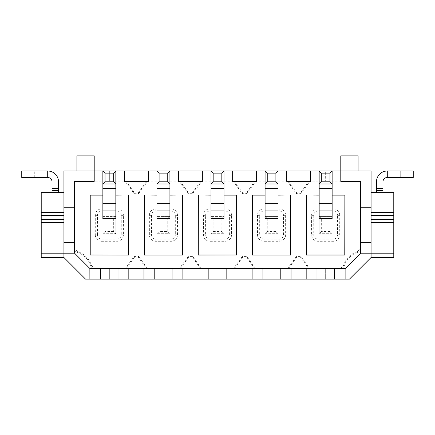 <?xml version="1.0" encoding="UTF-8"?>
<svg xmlns="http://www.w3.org/2000/svg" width="435" height="435" viewBox="0 0 435 435"><rect width="100%" height="100%" fill="white"/><g stroke="black" fill="none" stroke-linecap="round" stroke-linejoin="round"><path stroke-width="0.33" stroke-dasharray="2.17 1.63" d="M376.482 188.301L376.482 190.465L382.969 190.465L376.482 190.465L382.969 190.465L382.969 181.808A4.328 4.328 0 0 1 387.297 177.485L413.25 177.485L413.25 170.999L413.25 177.485L400.271 177.485L413.25 177.485L413.25 170.999L400.271 170.999L400.271 177.485L400.271 170.999L413.25 170.999L387.297 170.999A10.815 10.815 0 0 0 376.482 181.808L376.482 188.301L382.969 188.301M371.071 192.623L371.071 212.465L371.071 192.623L393.784 192.623L393.784 257.515L382.969 257.515L382.969 192.623L393.784 192.623L393.784 257.515L393.784 192.623L382.969 192.623L382.969 257.515L393.784 257.515L371.071 257.515L371.071 170.999L325.652 170.999L325.652 181.025L325.652 170.999L109.348 170.999L109.348 181.025L325.652 181.025M332.139 216.418L332.139 233.72L332.139 216.418L329.975 218.582L329.975 231.561L332.139 233.72L319.159 233.72L319.159 216.418L332.139 216.418L319.159 216.418L321.324 218.582L329.975 218.582M371.071 212.465L371.071 222.535L371.071 212.465L393.784 212.465M387.297 177.485L387.297 170.999M361.104 249.712L358.75 252.066L357.603 251.517L360.256 248.863L360.256 181.808L361.104 180.96L361.104 249.712L360.256 248.863M319.159 183.972L332.139 183.972M337.544 234.802A4.328 4.328 0 0 1 333.221 239.13L318.077 239.13A4.328 4.328 0 0 1 313.755 234.802L313.755 215.336A4.328 4.328 0 0 1 318.077 211.013L333.221 211.013L333.221 208.849L318.077 208.849A6.487 6.487 0 0 0 311.59 215.336L311.59 234.802A6.487 6.487 0 0 0 318.077 241.294L333.221 241.294A6.487 6.487 0 0 0 339.708 234.802L339.708 215.336L337.544 215.336L337.544 234.802L339.708 234.802M332.139 170.999L319.159 170.999L332.139 170.999L332.139 195.108L319.159 195.108L319.159 218.582M332.139 218.582L332.139 195.108M125.514 181.808L134.154 193.706L134.54 192.95L138.238 192.95L146.878 181.058L125.9 181.058L125.514 181.808L74.744 181.808L74.744 248.863L77.397 251.517A21.63 21.63 0 0 1 91.557 265.676L91.002 266.824L93.362 269.178L109.348 269.113L109.348 279.145L349.441 279.145L371.071 257.515M109.348 269.113L325.652 269.113L325.652 279.145L325.652 269.178L341.638 269.178L343.998 266.824A20.782 20.782 0 0 1 358.75 252.066M325.652 180.96L361.104 180.96M358.092 155.855L340.79 155.855M349.441 170.999L340.79 170.999L349.441 170.999M371.071 253.192L371.071 222.535L371.071 253.192L393.784 253.192M376.482 190.465L376.482 192.623M278.063 170.999L278.063 195.108L265.084 195.108L265.084 170.999L278.063 170.999L265.084 170.999M278.063 218.582L278.063 195.108M319.159 195.108L319.159 170.999M319.159 195.032L332.139 195.032M357.603 251.517A21.63 21.63 0 0 0 343.443 265.676L343.998 266.824M340.79 170.999L340.79 181.564M310.508 170.999L310.508 181.564M382.969 190.465L382.969 192.623M156.937 216.418L169.916 216.418L156.937 216.418L156.937 233.72L156.937 216.418L159.101 218.582L159.101 231.561L156.937 233.72L169.916 233.72L169.916 216.418L169.916 233.72L156.937 233.72M265.084 183.972L278.063 183.972M333.221 208.849A6.487 6.487 0 0 1 339.708 215.336M337.544 215.336A4.328 4.328 0 0 0 333.221 211.013M309.486 268.33L309.1 269.086L300.46 257.188L300.846 256.433L309.486 268.33L340.79 268.33L341.638 269.178M340.79 268.33L343.443 265.676M278.063 216.418L278.063 233.72L278.063 216.418L275.899 218.582L275.899 231.561L278.063 233.72L265.084 233.72L265.084 216.418L278.063 216.418L265.084 216.418L267.248 218.582L275.899 218.582M264.001 239.13A4.328 4.328 0 0 1 259.679 234.802L259.679 215.336A4.328 4.328 0 0 1 264.001 211.013L279.145 211.013A4.328 4.328 0 0 1 283.473 215.336L283.473 234.802A4.328 4.328 0 0 1 279.145 239.13L264.001 239.13L264.001 241.294L279.145 241.294A6.487 6.487 0 0 0 285.632 234.802L285.632 215.336A6.487 6.487 0 0 0 279.145 208.849L264.001 208.849A6.487 6.487 0 0 0 257.515 215.336L257.515 234.802A6.487 6.487 0 0 0 264.001 241.294M296.382 193.706L296.762 192.95L288.122 181.058L287.736 181.808L296.382 193.706L300.846 193.706L300.46 192.95L309.1 181.058L309.486 181.808L300.846 193.706M296.762 192.95L300.46 192.95M47.703 177.485L47.703 170.999L47.703 177.485L47.703 170.999L21.75 170.999L21.75 177.485L34.729 177.485L34.729 170.999L34.729 177.485L21.75 177.485L21.75 170.999L34.729 170.999L21.75 170.999L21.75 177.485L47.703 177.485A4.328 4.328 0 0 1 52.031 181.808L52.031 190.465L58.518 190.465L52.031 190.465L58.518 190.465L58.518 192.623L41.216 192.623L63.929 192.623L63.929 222.535L63.929 192.623M288.122 181.058L309.1 181.058M169.916 170.999L169.916 195.108L156.937 195.108L156.937 170.999L169.916 170.999L156.937 170.999M169.916 218.582L169.916 195.108M275.899 231.561L267.248 231.561L265.084 233.72L278.063 233.72M267.248 218.582L267.248 231.561M319.159 216.418L319.159 233.72L321.324 231.561L321.324 218.582M332.139 233.72L319.159 233.72M329.975 231.561L321.324 231.561M309.1 269.086L288.122 269.086L287.736 268.33L296.382 256.433L300.846 256.433M300.46 257.188L296.762 257.188L288.122 269.086M296.762 257.188L296.382 256.433M265.084 195.108L265.084 218.582M52.031 190.465L52.031 192.623L41.216 192.623L41.216 257.515L63.929 257.515L63.929 170.999L109.348 170.999L109.348 180.96L73.896 180.96L74.744 181.808M286.714 170.999L286.714 181.564M223.987 218.582L223.987 195.108L211.013 195.108L211.013 170.999L223.987 170.999L223.987 195.108M211.013 195.108L211.013 218.582M223.987 216.418L223.987 233.72L223.987 216.418L221.828 218.582L221.828 231.561L213.172 231.561L211.013 233.72L211.013 216.418L223.987 216.418L211.013 216.418L213.172 218.582L221.828 218.582M211.013 183.972L223.987 183.972M231.561 234.802A6.487 6.487 0 0 1 225.069 241.294L209.931 241.294A6.487 6.487 0 0 1 203.439 234.802L203.439 215.336A6.487 6.487 0 0 1 209.931 208.849L225.069 208.849A6.487 6.487 0 0 1 231.561 215.336L231.561 234.802L229.397 234.802A4.328 4.328 0 0 1 225.069 239.13L209.931 239.13L209.931 241.294M209.931 239.13A4.328 4.328 0 0 1 205.603 234.802L205.603 215.336A4.328 4.328 0 0 1 209.931 211.013L225.069 211.013A4.328 4.328 0 0 1 229.397 215.336L229.397 234.802M93.362 269.178L94.21 268.33L125.514 268.33L125.9 269.086L146.878 269.086L138.238 257.188L138.618 256.433L134.154 256.433L125.514 268.33M287.736 268.33L255.41 268.33L255.03 269.086L234.046 269.086L233.66 268.33L201.34 268.33L200.954 269.086L179.97 269.086L179.59 268.33L147.264 268.33L146.878 269.086M255.41 268.33L246.77 256.433L242.306 256.433L233.66 268.33M255.03 269.086L246.384 257.188L246.77 256.433M246.384 257.188L242.692 257.188L234.046 269.086M242.692 257.188L242.306 256.433M242.306 193.706L242.692 192.95L234.046 181.058L233.66 181.808L242.306 193.706L246.77 193.706L246.384 192.95L255.03 181.058L255.41 181.808L246.77 193.706M242.692 192.95L246.384 192.95M234.046 181.058L255.03 181.058M221.828 231.561L223.987 233.72L211.013 233.72L223.987 233.72M213.172 218.582L213.172 231.561M223.987 170.999L211.013 170.999M256.433 170.999L256.433 181.564M265.084 216.418L265.084 233.72M265.084 195.032L278.063 195.032M159.101 218.582L167.752 218.582L167.752 231.561L159.101 231.561M170.999 211.013A4.328 4.328 0 0 1 175.321 215.336L175.321 234.802A4.328 4.328 0 0 1 170.999 239.13L155.855 239.13A4.328 4.328 0 0 1 151.527 234.802L151.527 215.336A4.328 4.328 0 0 1 155.855 211.013L170.999 211.013L170.999 208.849L155.855 208.849A6.487 6.487 0 0 0 149.368 215.336L149.368 234.802A6.487 6.487 0 0 0 155.855 241.294L170.999 241.294A6.487 6.487 0 0 0 177.485 234.802L177.485 215.336A6.487 6.487 0 0 0 170.999 208.849M232.643 170.999L232.643 181.564M52.031 192.623L52.031 257.515L52.031 192.623L58.518 192.623M47.703 170.999A10.815 10.815 0 0 1 58.518 181.808L58.518 190.465M200.954 181.058L179.97 181.058L179.59 181.808L188.23 193.706L192.694 193.706L192.308 192.95L200.954 181.058L201.34 181.808L233.66 181.808M188.23 193.706L188.616 192.95L192.308 192.95M360.256 181.808L309.486 181.808M287.736 181.808L255.41 181.808M179.59 181.808L147.264 181.808L146.878 181.058M179.97 181.058L188.616 192.95M201.34 268.33L192.694 256.433L188.23 256.433L179.59 268.33M200.954 269.086L192.308 257.188L192.694 256.433M192.308 257.188L188.616 257.188L179.97 269.086M188.616 257.188L188.23 256.433M192.694 193.706L201.34 181.808M167.752 231.561L169.916 233.72M169.916 216.418L167.752 218.582M63.929 212.465L41.216 212.465L41.216 257.515L52.031 257.515L41.216 257.515L41.216 222.535L63.929 222.535L63.929 253.192L63.929 222.535M211.013 216.418L211.013 233.72M211.013 195.032L223.987 195.032M202.357 170.999L202.357 181.564M178.567 170.999L178.567 181.564M41.216 212.465L41.216 222.535M102.861 183.972L115.84 183.972M115.84 170.999L115.84 195.108L102.861 195.108L102.861 170.999L115.84 170.999L102.861 170.999M115.84 218.582L115.84 195.108M113.676 218.582L113.676 231.561L115.84 233.72L102.861 233.72L102.861 216.418L115.84 216.418L115.84 233.72L102.861 233.72L102.861 216.418L115.84 216.418L113.676 218.582L105.025 218.582L105.025 231.561L102.861 233.72M156.937 195.108L156.937 218.582M102.861 195.108L102.861 218.582M85.559 170.999L94.21 170.999L85.559 170.999M76.908 155.855L94.21 155.855M94.21 170.999L94.21 181.564M102.861 195.032L115.84 195.032M156.937 195.032L169.916 195.032M148.286 170.999L148.286 181.564M124.492 170.999L124.492 181.564M138.238 257.188L134.54 257.188L134.154 256.433M134.54 257.188L125.9 269.086M113.676 231.561L105.025 231.561M156.937 183.972L169.916 183.972M115.84 233.72L115.84 216.418M97.456 234.802L97.456 215.336A4.328 4.328 0 0 1 101.779 211.013L116.923 211.013A4.328 4.328 0 0 1 121.245 215.336L121.245 234.802A4.328 4.328 0 0 1 116.923 239.13L101.779 239.13L101.779 241.294L116.923 241.294A6.487 6.487 0 0 0 123.409 234.802L123.409 215.336A6.487 6.487 0 0 0 116.923 208.849L101.779 208.849A6.487 6.487 0 0 0 95.292 215.336L95.292 234.802L97.456 234.802A4.328 4.328 0 0 0 101.779 239.13M77.397 251.517L76.25 252.066L73.896 249.712L73.896 180.96M74.744 248.863L73.896 249.712M91.002 266.824A20.782 20.782 0 0 0 76.25 252.066M134.154 193.706L138.618 193.706L138.238 192.95M125.9 181.058L134.54 192.95M138.618 193.706L147.264 181.808M147.264 268.33L138.618 256.433M91.557 265.676L94.21 268.33M101.779 241.294A6.487 6.487 0 0 1 95.292 234.802M109.348 269.178L109.348 279.145L85.559 279.145L63.929 257.515M102.861 216.418L105.025 218.582M318.077 211.013L318.077 208.849M371.071 215.521L393.784 215.521M393.784 219.479L371.071 219.479M332.139 181.808L319.159 181.808M278.063 181.808L265.084 181.808M393.784 222.535L371.071 222.535M333.221 239.13L333.221 241.294M279.145 239.13L279.145 241.294M285.632 234.802L283.473 234.802M283.473 215.336L285.632 215.336M264.001 211.013L264.001 208.849M279.145 211.013L279.145 208.849M318.077 239.13L318.077 241.294M313.755 234.802L311.59 234.802M311.59 215.336L313.755 215.336M169.916 181.808L156.937 181.808M225.069 239.13L225.069 241.294M229.397 215.336L231.561 215.336M209.931 211.013L209.931 208.849M225.069 211.013L225.069 208.849M259.679 234.802L257.515 234.802M257.515 215.336L259.679 215.336M151.527 234.802L149.368 234.802M149.368 215.336L151.527 215.336M170.999 239.13L170.999 241.294M177.485 234.802L175.321 234.802M175.321 215.336L177.485 215.336M155.855 211.013L155.855 208.849M205.603 234.802L203.439 234.802M203.439 215.336L205.603 215.336M223.987 181.808L211.013 181.808M63.929 253.192L41.216 253.192M41.216 219.479L63.929 219.479M63.929 215.521L41.216 215.521M115.84 181.808L102.861 181.808M155.855 239.13L155.855 241.294M52.031 188.301L58.518 188.301M116.923 239.13L116.923 241.294M101.779 211.013L101.779 208.849M97.456 215.336L95.292 215.336M121.245 215.336L123.409 215.336M123.409 234.802L121.245 234.802M116.923 211.013L116.923 208.849"/><path stroke-width="0.65" d="M382.969 192.623L382.969 190.465L376.482 190.465L376.482 192.623M360.691 253.213L345.14 268.765L360.691 253.192L371.071 253.192L371.071 257.515L393.784 257.515L393.784 222.535L371.071 222.535M262.925 268.672L262.925 279.145L252.11 279.145L252.11 268.765L262.925 268.672L306.18 268.765L306.18 279.145L316.995 279.145L316.995 268.672L345.118 268.765L345.118 279.145L334.303 279.145L334.303 268.672M316.995 279.145L334.303 279.145M371.071 192.623L393.784 192.623L393.784 222.535M387.297 170.999L413.25 170.999L413.25 177.485L387.297 177.485L387.297 170.999A10.815 10.815 0 0 0 376.482 181.808L376.482 190.465M382.969 190.465L382.969 181.808A4.328 4.328 0 0 1 387.297 177.485M306.523 195.13L306.43 255.106L306.43 195.032L319.159 195.13M329.975 181.808L321.324 181.808L321.324 173.157L329.975 173.157L329.975 181.808L332.139 183.972L319.159 183.972L319.159 170.999L332.139 170.999L332.139 218.582L319.159 218.582L319.159 210.931L332.139 210.931M319.159 210.931L319.159 183.972L321.324 181.808M211.013 210.931L211.013 183.972L223.987 183.972L221.828 181.808L213.172 181.808L211.013 183.972L211.013 170.999L223.987 170.999L223.987 218.582L211.013 218.582L211.013 210.931L223.987 210.931M371.071 207.767L371.071 196.952L360.691 196.952L360.599 207.767L371.071 207.767L371.071 253.192L393.784 253.192M371.071 257.515L349.441 279.145L345.118 279.145M360.599 207.767L360.691 253.192M360.599 242.377L371.071 242.377M306.523 255.013L344.776 255.013L344.868 195.032L344.776 255.013M332.139 195.13L344.776 195.13M321.324 173.157L319.159 170.999L310.508 170.999L310.508 181.564L286.714 181.379L310.508 181.379M329.975 173.157L332.139 170.999L340.79 170.999L340.79 181.379L360.691 181.379L360.501 253.137M345.064 268.574L89.936 268.574L74.499 253.137L89.936 268.574M63.929 257.515L63.929 253.192L41.216 253.192L41.216 257.515L63.929 257.515L85.559 279.145L89.882 279.145L89.86 268.765M89.882 268.765L128.82 268.765L128.82 279.145L118.005 279.145L118.005 268.672M143.958 268.765L154.773 268.672L154.773 279.145L143.958 279.145L143.958 268.765L128.82 268.765M154.773 268.672L182.89 268.765L182.89 279.145L172.075 279.145L172.075 268.672M198.034 268.765L208.849 268.672L208.849 279.145L198.034 279.145L198.034 268.765L182.89 268.765M208.849 268.672L236.966 268.765L236.966 279.145L226.151 279.145L226.151 268.672M252.11 268.765L236.966 268.765M306.18 268.765L316.995 268.672M371.071 196.952L371.071 170.999L340.79 170.999L340.79 155.855L358.092 155.855L358.092 170.999M360.501 181.564L340.79 181.379M102.861 188.301L102.861 210.931L115.84 210.931L115.84 183.972L102.861 183.972L102.861 170.999L115.84 170.999L115.84 183.972L113.676 181.808L105.025 181.808L102.861 183.972L102.861 188.301L115.84 188.301M265.084 210.931L265.084 183.972L267.248 181.808L275.899 181.808L278.063 183.972L265.084 183.972L265.084 170.999L278.063 170.999L278.063 218.582L265.084 218.582L265.084 210.931L278.063 210.931M265.084 195.032L252.354 195.032L252.354 255.106L290.797 255.106L290.797 195.032L278.063 195.13M290.7 255.013L290.7 195.13M306.43 195.032L319.159 195.032M332.139 195.032L344.868 195.032M252.354 255.106L290.797 255.106M360.691 196.952L360.691 181.379M306.43 255.106L344.868 255.106M267.248 181.808L267.248 173.157L275.899 173.157L275.899 181.808M213.172 181.808L213.172 173.157L221.828 173.157L223.987 170.999L256.433 170.999L256.433 181.564L232.643 181.564L256.433 181.379M232.643 170.999L232.643 181.379M58.518 192.623L58.518 190.465L52.031 190.465L52.031 192.623M156.937 210.931L156.937 183.972L159.101 181.808L159.101 173.157L167.752 173.157L169.916 170.999L169.916 218.582L156.937 218.582L156.937 210.931L169.916 210.931M267.248 173.157L265.084 170.999L256.433 170.999M275.899 173.157L278.063 170.999L310.508 170.999M286.714 170.999L286.714 181.379M262.925 279.145L280.227 279.145L280.227 268.672M280.227 279.145L291.042 279.145L291.042 268.765M306.18 279.145L291.042 279.145M198.371 195.13L198.278 255.106L198.278 195.032L211.013 195.13M252.447 255.013L252.447 195.13L265.084 195.13M198.371 255.013L236.629 255.013L236.629 195.13L223.987 195.13M221.828 173.157L221.828 181.808M213.172 173.157L211.013 170.999L202.357 170.999L202.357 181.564L178.567 181.379L202.357 181.379M198.278 255.106L236.629 255.013M41.216 253.192L41.216 192.623L63.929 192.623M236.629 195.13L236.722 255.106M167.752 173.157L167.752 181.808L169.916 183.972L156.937 183.972L156.937 170.999L202.357 170.999M278.063 195.032L290.797 195.032M208.849 279.145L226.151 279.145M252.11 279.145L236.966 279.145M178.567 170.999L178.567 181.379M159.101 173.157L156.937 170.999L148.286 170.999L148.286 181.564L124.492 181.379L148.286 181.379M47.703 170.999A10.815 10.815 0 0 1 58.518 181.808L58.518 188.301L52.031 188.301L52.031 181.808A4.328 4.328 0 0 0 47.703 177.485L47.703 170.999L21.75 170.999L21.75 177.485L47.703 177.485M198.278 195.032L211.013 195.032M223.987 195.032L236.722 195.032M156.937 195.032L144.202 195.032L144.202 255.106L182.646 255.106L182.646 195.032L169.916 195.13M182.553 255.013L182.553 195.13M144.202 255.106L182.646 255.106M198.034 279.145L182.89 279.145M52.031 190.465L52.031 188.301M63.929 242.377L63.929 253.192L74.309 253.192L74.309 196.952L63.929 196.952L63.929 242.377L74.401 242.377M63.929 196.952L63.929 170.999L102.861 170.999L105.025 173.157L113.676 173.157L115.84 170.999L148.286 170.999M102.861 210.931L102.861 218.582L115.84 218.582L115.84 210.931M105.025 181.808L105.025 173.157M58.518 190.465L58.518 188.301M113.676 173.157L113.676 181.808M102.861 195.13L90.224 195.13L90.224 255.013L128.57 255.106L128.57 195.032L115.84 195.13M128.477 255.013L128.477 195.13M90.224 255.013L128.57 255.106M74.499 253.137L74.309 181.379L94.21 181.379L94.21 155.855L76.908 155.855L76.908 170.999M94.21 181.379L74.499 181.564M63.929 207.767L74.401 207.767M74.309 181.379L74.309 196.952M90.224 195.13L102.861 195.032M115.84 195.032L128.57 195.032M90.132 195.032L90.132 255.106M169.916 195.032L182.646 195.032M124.492 170.999L124.492 181.379M144.202 195.032L156.937 195.13M144.3 255.013L144.3 195.13M159.101 181.808L167.752 181.808M154.773 279.145L172.075 279.145M89.882 279.145L100.697 279.145L100.697 268.672M143.958 279.145L128.82 279.145M100.697 279.145L118.005 279.145M371.071 212.465L393.784 212.465M371.071 215.521L393.784 215.521M382.969 188.301L376.482 188.301M319.159 188.301L332.139 188.301M102.861 203.286L115.84 203.286M319.159 203.286L332.139 203.286M393.784 219.479L371.071 219.479M265.084 188.301L278.063 188.301M265.084 203.286L278.063 203.286M211.013 203.286L223.987 203.286M211.013 188.301L223.987 188.301M63.929 215.521L41.216 215.521M41.216 219.479L63.929 219.479M156.937 203.286L169.916 203.286M156.937 188.301L169.916 188.301M41.216 222.535L63.929 222.535M63.929 212.465L41.216 212.465"/></g></svg>
